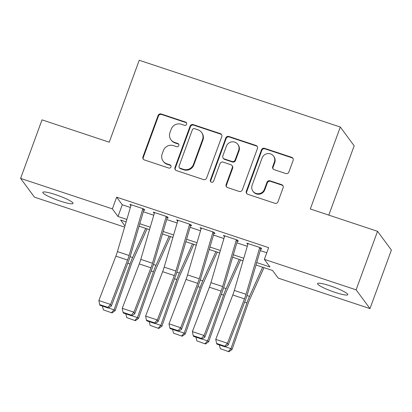 <?xml version="1.0" encoding="UTF-8"?>
<svg xmlns="http://www.w3.org/2000/svg" width="412" height="412" viewBox="0 0 412 412"><rect width="100%" height="100%" fill="white"/><g stroke="black" fill="none" stroke-linecap="round" stroke-linejoin="round"><path stroke-width="0.62" d="M186.615 124.233A1.73 1.674 -36.5 0 0 185.596 122.091L161.21 113.99A2.472 2.395 -36.5 0 0 158.079 115.525L142.938 156.89A2.472 2.395 -36.5 0 0 144.396 159.949L168.781 168.05A1.73 1.674 -36.5 0 0 170.759 165.413A1.73 1.674 -36.5 0 0 169.955 164.831L166.798 163.785A7.91 7.658 -36.5 0 1 162.148 153.99L163.41 150.545A7.91 7.658 -36.5 0 1 173.442 145.632L176.599 146.677A1.73 1.674 -36.5 0 0 178.581 144.04A1.73 1.674 -36.5 0 0 177.778 143.458L174.621 142.413A7.91 7.658 -36.5 0 1 169.971 132.618L171.227 129.172A7.91 7.658 -36.5 0 1 181.265 124.259L184.422 125.305A1.73 1.674 -36.5 0 0 186.615 124.233M186.564 122.941A1.73 1.674 -36.5 0 0 185.972 122.596L161.586 114.495A2.472 2.395 -36.5 0 0 158.45 116.035L143.314 157.394A2.472 2.395 -36.5 0 0 143.453 159.362M170.923 165.686A1.73 1.674 -36.5 0 0 170.331 165.341L167.174 164.29L166.798 163.785M178.741 144.313A1.73 1.674 -36.5 0 0 178.154 143.968L174.997 142.918L174.621 142.413M335.054 292.366A16.114 2.276 20.1 0 1 317.518 283.58A16.114 2.276 20.1 0 1 330.259 285.877A16.114 2.276 20.1 0 1 347.79 294.657A16.114 2.276 20.1 0 1 335.054 292.366M60.327 201.118A16.114 2.276 20.1 0 1 42.791 192.332A16.114 2.276 20.1 0 1 55.527 194.624A16.114 2.276 20.1 0 1 73.063 203.41A16.114 2.276 20.1 0 1 60.327 201.118M285.758 173.524A2.472 2.395 -36.5 0 0 288.894 171.989L293.138 160.386A2.472 2.395 -36.5 0 0 291.686 157.327L264.602 148.33A2.472 2.395 -36.5 0 0 261.466 149.865L246.33 191.23A2.472 2.395 -36.5 0 0 247.787 194.289L274.866 203.286A2.472 2.395 -36.5 0 0 278.002 201.746L283.132 187.733A2.472 2.395 -36.5 0 0 281.679 184.669L270.087 180.822A2.472 2.395 -36.5 0 0 266.95 182.356L264.406 189.309A6.613 6.401 -36.5 0 1 252.953 191.199A6.613 6.401 -36.5 0 1 252.129 185.23L262.094 157.997A6.613 6.401 -36.5 0 1 273.553 156.107A6.613 6.401 -36.5 0 1 274.371 162.076L272.713 166.618A2.472 2.395 -36.5 0 0 274.165 169.677L285.758 173.524M124.615 227.1L34.464 197.157L20.6 178.396L42.019 119.866L109.237 142.192L139.225 60.255L340.302 127.04L310.318 208.977L377.536 231.307L356.117 289.832L369.981 308.598L278.213 278.115L272.589 270.509L256.001 264.998M20.6 178.396L112.373 208.874L117.992 216.48L126.87 219.431M256.717 262.557L269.968 266.961L264.349 259.354L268.634 247.648L116.653 197.168L112.373 208.874M264.349 259.354L356.117 289.832M221.764 136.681A2.472 2.395 -36.5 0 0 220.312 133.617L193.228 124.625A2.472 2.395 -36.5 0 0 190.092 126.16L174.956 167.524A2.472 2.395 -36.5 0 0 176.408 170.583L203.492 179.575A2.472 2.395 -36.5 0 0 206.628 178.041L221.764 136.681M228.918 136.475L255.996 145.472A2.472 2.395 -36.5 0 1 257.454 148.531L242.313 189.896A2.472 2.395 -36.5 0 1 239.176 191.431L227.589 187.584A2.472 2.395 -36.5 0 1 226.137 184.519L232.275 167.746A2.472 2.395 -36.5 0 0 230.818 164.687L223.129 162.132A2.472 2.395 -36.5 0 0 219.993 163.667L213.601 181.131A1.73 1.674 -36.5 0 1 210.604 181.625A1.73 1.674 -36.5 0 1 210.393 180.065L225.781 138.015A2.472 2.395 -36.5 0 1 228.918 136.475L229.288 136.985L256.372 145.977L255.996 145.472M142.609 209.523L144.859 210.269L143.922 209.002L129.893 204.342L130.918 205.639M165.995 217.289L168.24 218.036L167.303 216.763L153.274 212.108L154.304 213.406M189.376 225.055L191.621 225.802L190.684 224.53L176.655 219.874L177.685 221.172M212.757 232.821L215.002 233.568L214.065 232.296L200.036 227.64L201.066 228.938M236.138 240.587L238.383 241.329L237.446 240.062L223.417 235.407L224.447 236.704M116.653 197.168L122.276 204.774L130.383 207.468M143.325 211.768L153.764 215.234M166.706 219.534L177.145 223M190.087 227.3L200.526 230.766M213.468 235.067L223.907 238.533M236.854 242.833L247.288 246.299M260.235 250.599L266.76 252.767M259.519 248.348L261.764 249.095L260.827 247.828L246.798 243.168L247.828 244.47M328.797 215.115L354.166 145.802L340.302 127.04M377.536 231.307L391.4 250.069L369.981 308.598M126.149 221.872L120.613 220.034L124.96 225.915M243.054 260.698L232.62 257.232M219.673 252.932L209.239 249.466M196.292 245.166L185.858 241.7M172.911 237.405L162.477 233.934M149.53 229.638L139.096 226.167M139.812 223.731L150.251 227.197M163.193 231.498L173.632 234.964M186.574 239.259L197.013 242.73M209.955 247.025L220.394 250.496M233.336 254.791L243.775 258.257M122.276 204.774L117.992 216.48M130.831 205.609L131.14 204.754M154.212 213.375L154.521 212.52M177.593 221.141L177.902 220.286M200.974 228.907L201.283 228.052M224.355 236.673L224.664 235.819M247.736 244.44L248.045 243.585M170.949 139.761L171.325 140.265A7.91 7.658 -36.5 0 0 174.997 142.918M163.131 161.128L163.502 161.638A7.91 7.658 -36.5 0 0 167.174 164.29M221.625 134.714A2.472 2.395 -36.5 0 0 220.683 134.127L193.604 125.13A2.472 2.395 -36.5 0 0 190.468 126.664L175.332 168.029A2.472 2.395 -36.5 0 0 175.466 169.996M194.577 128.678A1.73 1.674 -36.5 0 0 192.378 129.754L179.091 166.062A1.73 1.674 -36.5 0 0 180.111 168.204L183.438 169.311A7.91 7.658 -36.5 0 0 193.475 164.393L202.555 139.575A7.91 7.658 -36.5 0 0 197.904 129.785L194.577 128.678M179.308 167.622L179.683 168.132A1.73 1.674 -36.5 0 0 180.487 168.714L180.111 168.204M201.576 132.437L201.947 132.947A7.91 7.658 -36.5 0 1 202.931 140.085L193.851 164.903A7.91 7.658 -36.5 0 1 183.814 169.816L180.487 168.714M257.315 146.569A2.472 2.395 -36.5 0 0 256.372 145.977M231.966 165.516L232.342 166.021A2.472 2.395 -36.5 0 1 232.646 168.256L226.507 185.029A2.472 2.395 -36.5 0 0 226.646 186.991M229.288 136.985A2.472 2.395 -36.5 0 0 226.157 138.52L210.764 180.574A1.73 1.674 -36.5 0 0 210.82 181.862M238.646 150.339A6.613 6.401 -36.5 0 0 231.626 141.913A6.613 6.401 -36.5 0 0 226.363 146.26L222.856 155.854A2.472 2.395 -36.5 0 0 224.308 158.914L231.997 161.468A2.472 2.395 -36.5 0 0 235.134 159.933L238.646 150.339L239.017 150.849A6.613 6.401 -36.5 0 0 238.198 144.88L237.822 144.37M223.16 158.084L223.536 158.594A2.472 2.395 -36.5 0 0 224.684 159.423L224.308 158.914M239.017 150.849L235.51 160.438A2.472 2.395 -36.5 0 1 232.373 161.978L224.684 159.423M273.553 156.107L273.928 156.617A6.613 6.401 -36.5 0 1 274.747 162.585L273.089 167.123A2.472 2.395 -36.5 0 0 273.223 169.09M252.953 191.199L253.323 191.704A6.613 6.401 -36.5 0 0 264.782 189.814L264.406 189.309M282.993 185.766A2.472 2.395 -36.5 0 0 282.05 185.179L270.463 181.326A2.472 2.395 -36.5 0 0 267.326 182.866L264.782 189.814M293.004 158.419A2.472 2.395 -36.5 0 0 292.062 157.832L264.978 148.835A2.472 2.395 -36.5 0 0 261.841 150.375L246.706 191.734A2.472 2.395 -36.5 0 0 246.845 193.702M108.335 307.924L114.067 309.829L130.048 264.025A18.885 3.909 -71.6 0 1 132.613 257.546L145.709 228.366M111.564 312.579L114.067 309.829L115.154 310.669L112.002 312.919L103.381 309.865L112.002 312.919M147.084 228.825L132.844 260.549A12.592 2.606 108.4 0 0 131.134 264.87L115.154 310.669M103.381 309.865L102.413 306.095M142.866 208.652L129.105 255.486A12.592 2.606 -71.6 0 1 127.566 260.039L110.545 304.427L111.322 306.111L128.348 261.723A18.885 3.909 108.4 0 0 130.655 254.894L143.865 209.94M131.176 204.769L117.415 251.603A12.592 2.606 -71.6 0 1 115.875 256.156L98.854 300.544L110.545 304.427L107.877 307.337L99.694 304.617L100.008 305.292L108.191 308.011L107.877 307.337M108.191 308.011L111.322 306.111M98.854 300.544L99.694 304.617M131.716 315.69L137.448 317.595L153.429 271.791A18.885 3.909 -71.6 0 1 155.993 265.313L169.09 236.133M134.945 320.345L137.448 317.595L138.535 318.435L135.383 320.685L126.762 317.626L135.383 320.685M170.465 236.591L156.225 268.315A12.592 2.606 108.4 0 0 154.515 272.636L138.535 318.435M126.762 317.626L125.794 313.862M155.097 323.456L160.829 325.362L176.81 279.557A18.885 3.909 -71.6 0 1 179.375 273.079L192.471 243.899M158.326 328.112L160.829 325.362L161.916 326.201L158.764 328.452L150.143 325.392L158.764 328.452M193.846 244.357L179.606 276.081A12.592 2.606 108.4 0 0 177.896 280.397L161.916 326.201M150.143 325.392L149.175 321.628M178.478 331.222L184.21 333.123L200.191 287.324A18.885 3.909 -71.6 0 1 202.756 280.845L215.852 251.665M181.707 335.878L184.21 333.123L185.297 333.967L182.145 336.213L173.524 333.159L182.145 336.213M217.227 252.123L202.987 283.842A12.592 2.606 108.4 0 0 201.277 288.163L185.297 333.967M173.524 333.159L172.556 329.394M201.859 338.988L207.591 340.889L223.572 295.09A18.885 3.909 -71.6 0 1 226.137 288.606L239.233 259.431M205.088 343.644L207.591 340.889L208.678 341.733L205.526 343.979L196.905 340.925L205.526 343.979M240.608 259.89L226.368 291.608A12.592 2.606 108.4 0 0 224.658 295.929L208.678 341.733M196.905 340.925L195.937 337.16M166.247 216.418L152.486 263.253A12.592 2.606 -71.6 0 1 150.947 267.805L133.926 312.193L134.703 313.877L151.729 269.489A18.885 3.909 108.4 0 0 154.037 262.66L167.246 217.706M154.557 212.535L140.796 259.369A12.592 2.606 -71.6 0 1 139.256 263.922L122.235 308.31L133.926 312.193L131.258 315.103L123.075 312.384L123.389 313.058L131.572 315.777L131.258 315.103M131.572 315.777L134.703 313.877M122.235 308.31L123.075 312.384M189.628 224.18L175.867 271.019A12.592 2.606 -71.6 0 1 174.328 275.566L157.307 319.959L158.084 321.643L175.11 277.255A18.885 3.909 108.4 0 0 177.418 270.427L190.627 225.472M177.938 220.296L164.177 267.136A12.592 2.606 -71.6 0 1 162.637 271.683L145.616 316.076L157.307 319.959L154.639 322.869L146.456 320.15L146.77 320.824L154.953 323.544L154.639 322.869M154.953 323.544L158.084 321.643M145.616 316.076L146.456 320.15M213.009 231.946L199.248 278.785A12.592 2.606 -71.6 0 1 197.708 283.332L180.688 327.725L181.465 329.409L198.491 285.022A18.885 3.909 108.4 0 0 200.798 278.193L214.008 233.233M201.319 228.063L187.558 274.902A12.592 2.606 -71.6 0 1 186.018 279.449L168.997 323.842L180.688 327.725L178.02 330.635L169.837 327.916L170.151 328.591L178.334 331.31L178.02 330.635M178.334 331.31L181.465 329.409M168.997 323.842L169.837 327.916M236.39 239.712L222.629 286.546A12.592 2.606 -71.6 0 1 221.09 291.099L204.069 335.492L204.846 337.176L221.872 292.788A18.885 3.909 108.4 0 0 224.18 285.959L237.389 240.999M224.7 235.829L210.939 282.668A12.592 2.606 -71.6 0 1 209.399 287.216L192.378 331.608L204.069 335.492L201.401 338.401L193.218 335.682L193.532 336.357L201.715 339.076L201.401 338.401M201.715 339.076L204.846 337.176M192.378 331.608L193.218 335.682M225.24 346.755L230.972 348.655L246.953 302.856A18.885 3.909 -71.6 0 1 249.518 296.372L262.614 267.197M228.469 351.41L230.972 348.655L232.059 349.5L228.907 351.745L220.286 348.691L228.907 351.745M263.989 267.651L249.749 299.375A12.592 2.606 108.4 0 0 248.045 303.696L232.059 349.5M220.286 348.691L219.323 344.921M259.771 247.478L246.01 294.312A12.592 2.606 -71.6 0 1 244.47 298.865L227.45 343.253L228.227 344.942L245.253 300.554A18.885 3.909 108.4 0 0 247.56 293.725L260.77 248.766M248.081 243.595L234.32 290.429A12.592 2.606 -71.6 0 1 232.78 294.982L215.759 339.375L227.45 343.253L224.782 346.168L216.599 343.448L216.913 344.123L225.096 346.842L224.782 346.168M225.096 346.842L228.227 344.942M215.759 339.375L216.599 343.448M185.972 122.596L185.596 122.091M170.331 165.341L169.955 164.831M178.154 143.968L177.778 143.458M143.314 157.394L142.938 156.89M158.45 116.035L158.079 115.525M161.586 114.495L161.21 113.99M175.332 168.029L174.956 167.524M190.468 126.664L190.092 126.16M193.604 125.13L193.228 124.625M220.683 134.127L220.312 133.617M183.814 169.816L183.438 169.311M193.851 164.903L193.475 164.393M202.931 140.085L202.555 139.575M226.507 185.029L226.137 184.519M232.646 168.256L232.275 167.746M210.764 180.574L210.393 180.065M226.157 138.52L225.781 138.015M232.373 161.978L231.997 161.468M235.51 160.438L235.134 159.933M273.089 167.123L272.713 166.618M274.747 162.585L274.371 162.076M267.326 182.866L266.95 182.356M270.463 181.326L270.087 180.822M282.05 185.179L281.679 184.669M246.706 191.734L246.33 191.23M261.841 150.375L261.466 149.865M264.978 148.835L264.602 148.33M292.062 157.832L291.686 157.327M127.756 263.263L130.048 264.025M130.099 256.712L132.613 257.546M129.105 255.486L117.415 251.603M127.566 260.039L115.875 256.156M151.137 271.029L153.429 271.791M153.48 264.478L155.993 265.313M174.518 278.795L176.81 279.557M176.861 272.244L179.375 273.079M197.899 286.561L200.191 287.324M200.242 280.011L202.756 280.845M221.28 294.328L223.572 295.09M223.623 287.772L226.137 288.606M152.486 263.253L140.796 259.369M150.947 267.805L139.256 263.922M175.867 271.019L164.177 267.136M174.328 275.566L162.637 271.683M199.248 278.785L187.558 274.902M197.708 283.332L186.018 279.449M222.629 286.546L210.939 282.668M221.09 291.099L209.399 287.216M244.661 302.094L246.953 302.856M247.004 295.538L249.518 296.372M246.01 294.312L234.32 290.429M244.47 298.865L232.78 294.982"/></g></svg>
